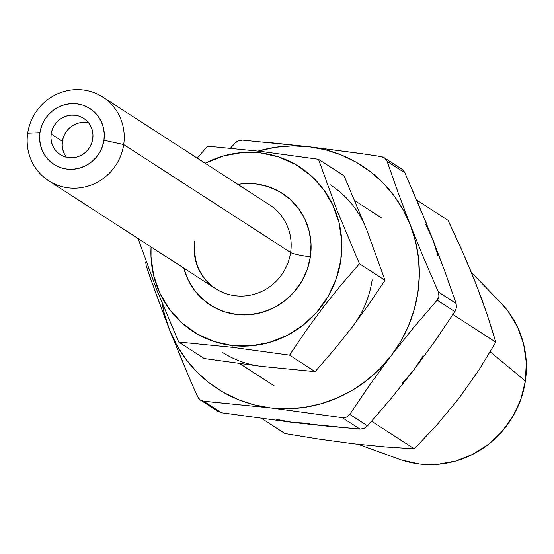 <?xml version="1.0" encoding="UTF-8"?>
<svg xmlns="http://www.w3.org/2000/svg" width="554" height="554" viewBox="0 0 554 554"><rect width="100%" height="100%" fill="white"/><g stroke="black" fill="none" stroke-linecap="round" stroke-linejoin="round"><path stroke-width="0.83" d="M194.627 241.129A49.825 47.99 -57.1 0 0 219.266 290.795A49.825 47.99 -57.1 0 0 290.628 252.465A16.606 1.911 -171.6 0 0 310.378 256.786A66.438 63.994 122.9 0 1 250.159 314.665A66.438 63.994 122.9 0 1 183.935 268.676M195.056 241.662C192.924 261.841 199.759 277.499 215.575 288.641A49.825 47.99 -57.1 0 0 290.628 252.465L123.701 144.566A49.825 47.99 122.9 0 1 48.648 180.743A49.825 47.99 122.9 0 1 27.7 133.223L39.95 132.69A33.219 31.994 122.9 0 1 76.771 103.827A33.219 31.994 122.9 0 1 103.951 140.252L123.701 144.566A49.825 47.99 -57.1 0 0 82.934 89.928A49.825 47.99 -57.1 0 0 27.7 133.223A49.825 47.99 122.9 0 1 102.753 97.047A49.825 47.99 122.9 0 1 123.701 144.566L290.628 252.465A49.825 47.99 -57.1 0 0 269.68 204.952L102.753 97.047M88.675 122.94A21.592 20.796 -57.1 0 0 62.401 141.284L51.148 134.013A21.592 20.796 122.9 0 1 83.668 118.334A21.592 20.796 122.9 0 1 92.747 138.929L91.735 143.015L89.963 146.858L87.504 150.3L84.443 153.209L80.898 155.48L77.013 157.011L72.934 157.758L68.814 157.689L64.818 156.803L61.092 155.134L57.789 152.745L55.026 149.732L52.914 146.214L51.536 142.316L50.94 138.195L51.148 134.013L52.159 129.92L53.932 126.077L56.397 122.635L59.458 119.726L62.997 117.462L66.882 115.925L70.96 115.177L75.081 115.246L79.077 116.139L82.802 117.808L86.112 120.19L88.869 123.203L90.981 126.721L92.366 130.619L92.961 134.74L92.747 138.929A21.592 20.796 122.9 0 1 60.227 154.601A21.592 20.796 122.9 0 1 51.148 134.013L62.401 141.284A21.592 20.796 -57.1 0 0 66.48 157.274M330.274 184.787A99.658 95.987 122.9 0 1 366.54 229.335L385.009 280.276L369.206 303.807L352.081 327.269L333.882 350.003L315.122 371.665L261.71 366.416L204.274 358.57L178.72 342.047L204.274 358.57L261.71 366.416A99.658 95.987 122.9 0 1 222.071 352.171M261.059 151.429L260.602 152.918A97.996 94.388 122.9 0 1 340.779 260.373A97.996 94.388 122.9 0 1 232.154 345.523L232.133 347.296L289.569 355.142L305.399 331.569L322.567 308.066L340.731 285.379L359.456 263.759L336.922 210.118L318.495 159.275L261.059 151.429L207.639 146.18L197.176 158.084L207.639 146.18L261.059 151.429L318.495 159.275L344.048 175.791L318.495 159.275L336.922 210.118L359.456 263.759L385.009 280.276L359.456 263.759L340.731 285.379L322.567 308.066L305.399 331.569L289.569 355.142L315.122 371.665L289.569 355.142L232.133 347.296L232.154 345.523A97.996 94.388 122.9 0 1 151.069 246.946L151.02 257.07L153.721 275.767L159.988 293.454L169.572 309.43L182.107 323.1L197.113 333.923L214.017 341.499L232.154 345.523L250.844 345.848L269.362 342.462L287 335.489L303.073 325.205L316.964 311.999L328.148 296.376L336.188 278.946L340.779 260.373L341.735 241.371L339.034 222.673L332.767 204.994L323.183 189.011L310.649 175.348L295.642 164.517L278.745 156.948L260.602 152.918L261.059 151.429M366.54 229.335L344.048 175.791L366.54 229.335L385.009 280.276L369.206 303.807L352.081 327.269A99.658 95.987 -57.1 0 0 372.17 279.825A99.658 95.987 122.9 0 1 352.081 327.269L333.882 350.003L315.122 371.665L261.71 366.416M138.084 238.552L156.263 288.606L178.72 342.047L232.133 347.296L178.72 342.047L156.263 288.606L138.084 238.552M205.174 163.257A97.996 94.388 122.9 0 1 260.602 152.918L241.911 152.592L223.394 155.979L205.174 163.257M183.783 268.094L187.806 279.209L194.309 290.04L202.806 299.305L212.978 306.646L224.439 311.784L236.738 314.513L249.411 314.734L261.959 312.435L273.918 307.712L284.818 300.732L294.236 291.785L301.819 281.19L307.269 269.376L310.378 256.786L311.029 243.898L309.194 231.219L304.949 219.239L298.447 208.401L289.95 199.135L279.777 191.795L268.316 186.663L256.017 183.935L243.351 183.713L237.881 184.399A66.438 63.994 122.9 0 1 310.378 256.786A16.606 1.911 8.4 0 1 290.628 252.465A49.825 47.99 -57.1 0 0 265.989 202.799M39.95 132.69L39.625 139.13L40.539 145.467L42.665 151.464L45.913 156.879L50.165 161.512L55.248 165.182L60.975 167.751L67.131 169.115L73.46 169.226L79.741 168.077L85.718 165.715L91.168 162.225L95.877 157.752L99.665 152.454L102.393 146.547L103.951 140.252L104.277 133.805L103.356 127.468L101.237 121.478L97.982 116.056L93.737 111.423L88.647 107.753L82.92 105.191L76.771 103.827L70.434 103.716L64.153 104.858L58.177 107.227L52.727 110.71L48.018 115.19L44.23 120.481L41.502 126.395L39.95 132.69L27.7 133.223A49.825 47.99 -57.1 0 0 68.467 187.861A49.825 47.99 -57.1 0 0 123.701 144.566L103.951 140.252A33.219 31.994 122.9 0 1 67.131 169.115A33.219 31.994 122.9 0 1 39.95 132.69M86.334 122.524L82.221 122.455L78.135 123.196L74.25 124.733L70.711 126.998L67.65 129.913L65.185 133.355L63.412 137.191L62.401 141.284L62.193 145.473L62.789 149.594L64.167 153.486L66.279 157.011M300.206 282.949L300.677 283.364M299.132 286.03L298.731 285.933M195.5 392.107L198.706 398.541L200.555 400.189L202.632 401.103L270.608 407.931L342.268 417.654L344.803 417.633L347.192 416.809L349.796 414.385L369.656 385.016L391.103 355.737L413.79 327.31L437.154 300.157L438.477 298.052L439.038 295.594L438.359 291.993L423.962 258.579L410.382 225.159L398.091 192.598L387.156 161.387L404.912 172.869L419.309 206.282L432.889 239.702L445.181 272.263L456.115 303.474L438.359 291.993L423.962 258.579L410.382 225.159A132.877 127.981 122.9 0 1 391.103 355.737L413.79 327.31L437.154 300.157L454.91 311.632L435.049 341.001L413.609 370.287L390.916 398.714L367.551 425.867L349.796 414.385L369.656 385.016L391.103 355.737A132.877 127.981 122.9 0 1 270.608 407.931L342.268 417.654L360.024 429.128L293.114 422.48L221.462 412.758L203.706 401.276L270.608 407.931A132.877 127.981 122.9 0 1 169.399 329.54L186.982 372.426M356.506 152.939L309.174 146.768A132.877 127.981 122.9 0 1 410.382 225.159L398.091 192.598L387.156 161.387L386.055 159.372L384.247 157.752L382.031 156.754L373.465 155.39M404.344 171.782L401.754 169.067L384.268 157.765L380.833 156.491L362.718 153.825L309.174 146.768L292.304 145.91L275.386 147.302L258.15 151.09A132.877 127.981 122.9 0 1 309.174 146.768L264.265 142.039M247.548 140.557L242.264 140.12L237.611 141.132L235.588 142.53L230.506 148.174M154.047 288.454L169.399 329.54A132.877 127.981 122.9 0 1 162.225 303.474L164.254 313.349L169.399 329.54L190.077 379.642L197.376 396.38L199.994 399.794L203.706 401.276L221.462 412.758L293.114 422.48L309.991 423.332M145.764 262.347L146.173 265.775L151.484 281.203L169.399 329.54L176.601 344.844L185.749 358.992L196.67 371.741L209.19 382.876L223.096 392.204L238.137 399.566L254.064 404.836L270.608 407.931L287.484 408.783L304.395 407.391L321.057 403.776L337.192 397.994L352.517 390.154L366.769 380.376L379.705 368.839L391.103 355.737L400.771 341.292L408.54 325.752L414.281 309.388L417.889 292.47L419.316 275.296L418.519 258.157L415.528 241.35L410.382 225.159L403.18 209.855L394.033 195.707L383.112 182.958L370.591 171.823L356.686 162.495L341.645 155.134L325.717 149.857L309.174 146.768L242.264 140.12L238.248 140.827L234.737 143.382M361.118 429.135L327.352 426.192L293.114 422.48L276.571 419.385M455.506 310.593L435.049 341.001L413.609 370.287L390.916 398.714L367.551 425.867L349.796 414.385L346.555 417.12L342.268 417.654L360.024 429.128L364.054 428.415L367.551 425.867M384.815 158.146L387.156 161.387L404.912 172.869L426.22 222.999L445.181 272.263L456.115 303.474L438.359 291.993L438.969 296.3L437.154 300.157L454.91 311.632L456.448 307.581L456.115 303.474M402.211 383.389L413.609 370.287L423.277 355.841M438.034 255.9L432.889 239.702L425.687 224.405M146.173 265.775L145.937 261.121M217.487 411.11L221.462 412.758M218.02 411.484L199.994 399.794M491.717 328.661L495.795 342.199L453.006 314.54L495.795 342.199L479.078 369.753L459.238 397.938L437.106 424.689L414.26 448.816L371.623 421.255L414.26 448.816L385.813 447.002L353.611 443.796L319.236 439.135L284.936 433.533L261.675 418.499L284.936 433.533L319.236 439.135L353.611 443.796L385.813 447.002L414.26 448.816L437.106 424.689L459.238 397.938L479.078 369.753L495.795 342.199L487.07 314.34L491.717 328.661M481.793 299.298L487.07 314.34L475.872 283.648L481.793 299.298M469.314 267.492L475.872 283.648L462.424 251.53L469.314 267.492M455.305 235.817L462.424 251.53L448.006 220.298L416.684 200.049L448.006 220.298L455.305 235.817M358.099 444.315L399.524 459.294A95.503 91.985 -57.1 0 0 525.365 381.027L490.2 351.818L525.365 381.027A95.503 91.985 -57.1 0 0 500.747 302.706L471.343 272.388M401.823 460.09L419.503 464.01L437.722 464.328L455.769 461.032L472.95 454.232L488.621 444.211L502.159 431.337L513.059 416.116L520.892 399.129L525.365 381.027L526.3 362.51L523.662 344.283L517.561 327.054L508.219 311.48L500.463 302.415M354.837 200.666L381.99 218.214M274.285 385.923L239.84 363.659M215.575 288.641L48.648 180.743M298.814 286.03L298.44 285.788M300.663 283.239L300.289 282.997"/></g></svg>
